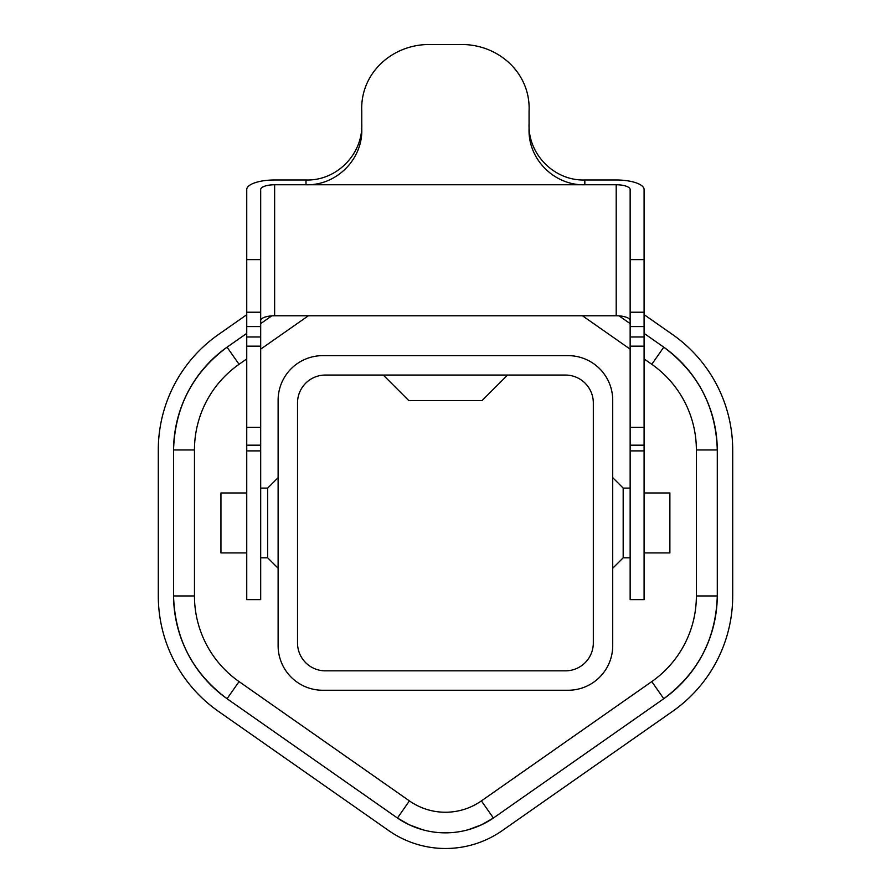<?xml version="1.0" encoding="UTF-8"?>
<svg xmlns="http://www.w3.org/2000/svg" width="891" height="891" viewBox="0 0 891 891"><rect width="100%" height="100%" fill="white"/><g stroke="black" fill="none" stroke-linecap="round" stroke-linejoin="round"><path stroke-width="1.34" d="M227.06 347.178C192.723 372.85 174.881 407.109 173.556 449.955L194.461 449.955A104.559 104.559 0 0 1 239.055 364.308L227.06 347.178M325.404 670.845L565.429 670.845A27.888 27.888 0 0 0 593.317 642.968L593.317 402.944A27.888 27.888 0 0 0 565.429 375.055L325.404 375.055A27.888 27.888 0 0 0 297.516 402.944L297.516 642.968A27.888 27.888 0 0 0 325.404 670.845M246.74 333.39L227.651 346.755A126.867 126.867 0 0 0 173.545 450.679L173.545 595.221A126.867 126.867 0 0 0 227.651 699.145L396.64 817.47A85.046 85.046 0 0 0 494.193 817.47L663.182 699.145A126.867 126.867 0 0 0 717.288 595.221L717.288 450.679A126.867 126.867 0 0 0 663.182 346.755L644.093 333.39M383.264 375.055L408.746 400.538L482.087 400.538L507.569 375.055M246.74 492.979L220.946 492.979L220.946 552.921L246.74 552.921M322.731 690.258L568.102 690.258A44.617 44.617 0 0 0 612.718 645.641L612.718 400.259A44.617 44.617 0 0 0 568.102 355.643L322.731 355.643A44.617 44.617 0 0 0 278.115 400.259L278.115 645.641A44.617 44.617 0 0 0 322.731 690.258M260.684 557.811L267.656 557.811L278.115 568.258M267.656 557.811L267.656 488.101L278.115 477.643M260.684 488.101L267.656 488.101M361.768 123.604C363.06 154.188 336.52 181.029 305.992 179.982L274.628 179.982A27.888 9.534 180 0 0 246.74 189.527L246.74 346.154L260.684 346.154L260.684 599.632L246.74 599.632L246.74 346.154M305.992 179.982L305.992 184.76L616.204 184.76A13.944 4.767 180 0 1 630.149 189.527L630.149 259.615L644.093 259.615L644.093 189.527A27.888 9.534 180 0 0 616.204 179.982L584.83 179.982L584.83 184.76C554.447 185.729 527.862 159.255 529.065 128.761L529.065 111.308C530.902 72.906 497.813 43.269 459.355 44.55L431.478 44.55C393.02 43.269 359.931 72.906 361.768 111.308L361.768 128.761C362.971 159.255 336.386 185.729 305.992 184.76L274.628 184.76A13.944 4.767 180 0 0 260.684 189.527L260.684 346.154M260.684 320.548L260.707 320.292A13.944 4.767 180 0 1 274.628 315.77L616.204 315.77A13.944 4.767 180 0 1 630.126 320.292L630.149 320.548M584.83 179.982C554.313 181.029 527.762 154.188 529.065 123.604M630.149 259.615L630.149 427.301L644.093 427.301L644.093 259.615M630.149 427.301L630.149 599.632L644.093 599.632L644.093 427.301M194.461 449.955L194.461 595.945A104.559 104.559 0 0 0 239.055 681.593L409.426 800.898L397.442 818.027L409.169 824.743L422.668 829.755M468.165 829.755L481.663 824.743L493.391 818.027L481.396 800.898L651.778 681.593A104.559 104.559 0 0 0 696.372 595.945L696.372 449.955L717.277 449.955C715.952 407.109 698.11 372.85 663.773 347.178L651.778 364.308A104.559 104.559 0 0 1 696.372 449.955M260.684 323.622L271.766 315.871M194.461 595.945L173.556 595.945C174.881 638.791 192.723 673.061 227.06 698.722L239.055 681.593M619.067 315.871L630.149 323.622M651.778 681.593L663.773 698.722C698.11 673.061 715.952 638.791 717.277 595.945L696.372 595.945M644.093 314.612L672.66 334.615A140.811 140.811 0 0 1 732.703 449.955L732.703 595.945A140.811 140.811 0 0 1 672.66 711.296L502.279 830.59A98.99 98.99 0 0 1 388.721 830.59L218.34 711.296A140.811 140.811 0 0 1 158.297 595.945L158.297 449.955A140.811 140.811 0 0 1 218.34 334.615L246.74 314.723M644.093 492.979L669.876 492.979L669.876 552.921L644.093 552.921M630.149 557.811L623.177 557.811L623.177 488.101L612.718 477.643M630.149 488.101L623.177 488.101M623.177 557.811L612.718 568.258M246.74 312.218L260.684 312.218M246.74 259.615L260.684 259.615M246.74 450.891L260.684 450.891M246.74 445.177L260.684 445.177M246.74 427.301L260.684 427.301M246.74 336.976L260.684 336.976M246.74 326.585L260.684 326.585M274.628 184.76L274.628 315.77M616.204 184.76L616.204 315.77M630.149 312.218L644.093 312.218M630.149 450.891L644.093 450.891M630.149 445.177L644.093 445.177M630.149 336.976L644.093 336.976M630.149 326.585L644.093 326.585M409.426 800.898A62.738 62.738 0 0 0 481.396 800.898M651.778 364.308L644.093 358.917M630.149 349.149L582.458 315.77M308.375 315.77L260.684 349.149M246.74 358.917L239.055 364.308M630.149 346.154L644.093 346.154"/></g></svg>
